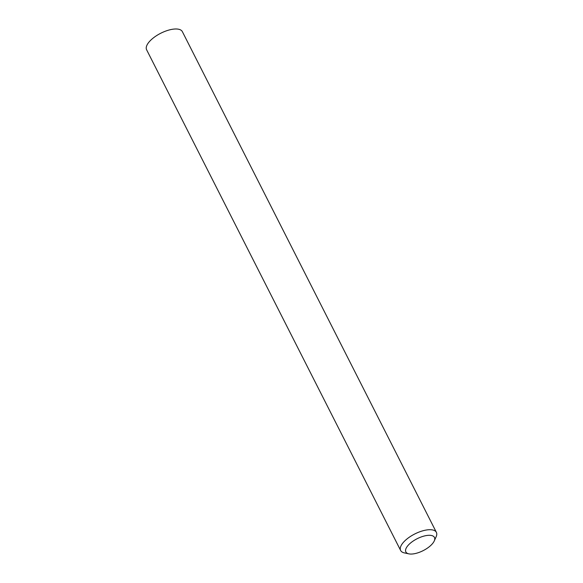 <?xml version="1.0" encoding="UTF-8"?>
<svg xmlns="http://www.w3.org/2000/svg" width="583" height="583" viewBox="0 0 583 583"><rect width="100%" height="100%" fill="white"/><g stroke="black" fill="none" stroke-linecap="round" stroke-linejoin="round"><path stroke-width="0.87" d="M410.607 542.97A16.032 6.675 153.1 0 0 408.836 553.85A16.032 6.675 153.1 0 0 429.715 546.38A16.032 6.675 153.1 0 0 434.255 540.951A16.032 6.675 153.1 0 0 427.958 535.354A16.032 6.675 153.1 0 0 410.607 542.97M408.836 553.85L404.354 552.895A20.041 8.344 -26.9 0 1 400.645 550.49A20.041 8.344 -26.9 0 1 406.57 539.297A20.041 8.344 -26.9 0 1 436.383 532.359A20.041 8.344 -26.9 0 1 436.128 536.775L434.255 540.951M436.383 532.359L182.355 31.642A20.041 8.344 153.1 0 0 152.542 38.58A20.041 8.344 153.1 0 0 146.617 49.781L400.645 550.49"/></g></svg>
